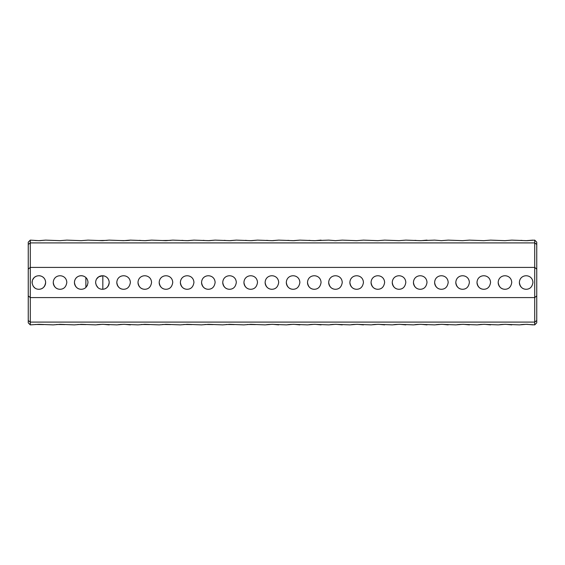 <?xml version="1.0" encoding="UTF-8"?>
<svg xmlns="http://www.w3.org/2000/svg" width="565" height="565" viewBox="0 0 565 565"><rect width="100%" height="100%" fill="white"/><g stroke="black" fill="none" stroke-linecap="round" stroke-linejoin="round"><path stroke-width="0.85" d="M536.75 269.102L534.716 267.415L30.284 267.415L30.284 297.586L534.716 297.586L536.75 295.898L536.75 244.447L534.716 242.901L30.284 242.901L28.25 244.447L28.25 295.898L30.284 297.586L30.284 322.099L534.716 322.099L534.716 240.125L527.216 240.655M519.376 282.5C520.082 286.921 522.343 289.181 526.156 289.28C529.963 289.188 532.223 286.928 532.936 282.5C532.569 273.524 519.751 273.517 519.376 282.5A6.78 6.78 0 0 0 526.156 289.28M498.189 282.5C498.895 286.921 501.155 289.181 504.969 289.28C508.775 289.188 511.035 286.928 511.749 282.5C511.382 273.524 498.563 273.517 498.189 282.5A6.78 6.78 0 0 0 504.969 289.28M477.001 282.5C477.708 286.921 479.968 289.181 483.781 289.28C487.588 289.188 489.848 286.928 490.561 282.5C490.194 273.524 477.376 273.517 477.001 282.5A6.78 6.78 0 0 0 483.781 289.28M455.814 282.5C456.52 286.921 458.78 289.181 462.594 289.28C466.4 289.188 468.66 286.928 469.374 282.5C469.007 273.524 456.188 273.517 455.814 282.5A6.78 6.78 0 0 0 462.594 289.28M434.626 282.5C435.333 286.921 437.593 289.181 441.406 289.28C445.213 289.188 447.473 286.928 448.186 282.5C447.819 273.524 435.001 273.517 434.626 282.5A6.78 6.78 0 0 0 441.406 289.28M413.439 282.5C414.145 286.921 416.405 289.181 420.219 289.28C424.025 289.188 426.285 286.928 426.999 282.5C426.632 273.524 413.813 273.517 413.439 282.5A6.78 6.78 0 0 0 420.219 289.28M392.251 282.5C392.957 286.921 395.218 289.181 399.031 289.28C402.838 289.188 405.098 286.928 405.811 282.5C405.444 273.524 392.626 273.517 392.251 282.5A6.78 6.78 0 0 0 399.031 289.28M371.064 282.5C371.77 286.921 374.03 289.181 377.844 289.28C381.65 289.188 383.91 286.928 384.624 282.5C384.257 273.524 371.438 273.517 371.064 282.5A6.78 6.78 0 0 0 377.844 289.28M349.876 282.5C350.582 286.921 352.843 289.181 356.656 289.28C360.463 289.188 362.723 286.928 363.436 282.5C363.069 273.524 350.251 273.517 349.876 282.5A6.78 6.78 0 0 0 356.656 289.28M328.689 282.5C329.395 286.921 331.655 289.181 335.469 289.28C339.275 289.188 341.535 286.928 342.249 282.5C341.882 273.524 329.063 273.517 328.689 282.5A6.78 6.78 0 0 0 335.469 289.28M307.501 282.5C308.207 286.921 310.468 289.181 314.281 289.28C318.088 289.188 320.348 286.928 321.061 282.5C320.694 273.524 307.876 273.517 307.501 282.5A6.78 6.78 0 0 0 314.281 289.28M286.314 282.5C287.02 286.921 289.28 289.181 293.094 289.28C296.9 289.188 299.16 286.928 299.874 282.5C299.507 273.524 286.688 273.517 286.314 282.5A6.78 6.78 0 0 0 293.094 289.28M159.189 282.5C159.895 286.921 162.155 289.181 165.969 289.28C169.775 289.188 172.035 286.928 172.749 282.5C172.382 273.524 159.563 273.524 159.189 282.5A6.78 6.78 0 0 0 165.969 289.28M138.001 282.5C138.708 286.921 140.968 289.181 144.781 289.28C148.588 289.188 150.848 286.928 151.561 282.5C151.194 273.524 138.376 273.524 138.001 282.5A6.78 6.78 0 0 0 144.781 289.28M116.814 282.5C117.52 286.921 119.78 289.181 123.594 289.28C127.4 289.188 129.66 286.928 130.374 282.5C130.007 273.524 117.188 273.524 116.814 282.5A6.78 6.78 0 0 0 123.594 289.28M95.626 282.5C96.333 286.921 98.593 289.181 102.406 289.28C106.213 289.188 108.473 286.928 109.186 282.5C108.819 273.524 96.001 273.524 95.626 282.5M74.439 282.5C75.145 286.921 77.405 289.181 81.219 289.28C85.025 289.188 87.285 286.928 87.999 282.5C87.632 273.524 74.813 273.524 74.439 282.5M53.251 282.5C53.958 286.921 56.218 289.181 60.031 289.28C63.838 289.188 66.098 286.928 66.811 282.5C66.444 273.524 53.626 273.524 53.251 282.5A6.78 6.78 0 0 0 60.031 289.28M32.064 282.5C32.77 286.921 35.03 289.181 38.844 289.28C42.65 289.188 44.91 286.928 45.624 282.5C45.257 273.524 32.438 273.524 32.064 282.5M265.126 282.5C265.832 286.921 268.093 289.181 271.906 289.28C275.713 289.188 277.973 286.928 278.686 282.5C278.319 273.524 265.501 273.517 265.126 282.5A6.78 6.78 0 0 0 271.906 289.28M243.939 282.5C244.645 286.921 246.905 289.181 250.719 289.28C254.525 289.188 256.785 286.928 257.499 282.5C257.132 273.524 244.313 273.524 243.939 282.5A6.78 6.78 0 0 0 250.719 289.28M222.751 282.5C223.458 286.921 225.718 289.181 229.531 289.28C233.338 289.188 235.598 286.928 236.311 282.5C235.944 273.524 223.126 273.524 222.751 282.5A6.78 6.78 0 0 0 229.531 289.28M201.564 282.5C202.27 286.921 204.53 289.181 208.344 289.28C212.15 289.188 214.41 286.928 215.124 282.5C214.756 273.524 201.938 273.524 201.564 282.5A6.78 6.78 0 0 0 208.344 289.28M180.376 282.5C181.082 286.921 183.343 289.181 187.156 289.28C190.963 289.188 193.223 286.928 193.936 282.5C193.569 273.524 180.751 273.524 180.376 282.5A6.78 6.78 0 0 0 187.156 289.28M28.25 269.102L30.284 267.415L30.284 240.125L38.844 240.669L45.624 240.125L39.903 240.655M101.276 289.188L102.83 289.266L102.83 275.734L98.748 276.794M98.734 276.801L96.629 278.948M96.099 280.007L95.937 280.466M95.647 282.006L95.683 283.362M96.029 284.809L98.006 287.663M87.144 285.798L87.42 285.247M87.427 279.774L87.151 279.223M35.913 276.384L34.444 277.337M34.034 277.726L32.586 279.887M32.36 280.523L32.085 283.065M33.307 286.413L35.044 288.115M511.749 240.125L504.969 240.669L511.749 240.125L526.156 240.669L532.936 240.125M527.06 240.662L522.978 240.549M522.872 240.542L520.937 240.344M490.561 240.125L483.781 240.669L490.561 240.125L504.969 240.669M469.374 240.125L462.594 240.669L469.374 240.125L483.781 240.669M448.186 240.125L441.406 240.669L448.186 240.125L462.594 240.669M405.811 240.125L399.031 240.669L405.811 240.125L420.219 240.669L434.626 240.125L441.406 240.669M426.999 240.125L421.278 240.655M421.123 240.662L417.041 240.549M416.935 240.542L415 240.344M384.624 240.125L377.844 240.669L384.624 240.125L399.031 240.669M363.436 240.125L356.656 240.669L363.436 240.125L377.844 240.669M342.249 240.125L335.469 240.669L342.249 240.125L356.656 240.669M87.999 240.125L81.219 240.669L87.999 240.125L102.406 240.669L109.186 240.125L123.594 240.669L130.374 240.125L144.781 240.669L151.561 240.125L165.969 240.669L172.749 240.125L187.156 240.669L193.936 240.125L208.344 240.669L215.124 240.125L229.531 240.669L236.311 240.125L250.719 240.669L257.499 240.125L271.906 240.669L278.686 240.125L293.094 240.669L299.874 240.125L314.281 240.669L328.689 240.125L335.469 240.669M321.061 240.125L315.341 240.655M315.185 240.662L311.103 240.549M310.997 240.542L309.062 240.344M299.874 240.125L294.153 240.655M293.998 240.662L289.916 240.549M289.81 240.542L287.875 240.344M130.374 240.125C128.799 240.549 125.388 240.683 120.147 240.528M278.686 240.125L272.966 240.655M272.81 240.662L268.728 240.549M268.622 240.542L266.687 240.344M257.499 240.125L251.778 240.655M251.623 240.662L247.541 240.549M247.435 240.542L245.5 240.344M236.311 240.125L230.591 240.655M230.435 240.662L226.353 240.549M226.247 240.542L224.312 240.344M215.124 240.125L209.403 240.655M209.248 240.662L205.166 240.549M205.06 240.542L203.125 240.344M193.936 240.125L188.216 240.655M188.06 240.662L183.978 240.549M183.872 240.542L181.937 240.344M170.672 240.407L162.522 240.528M151.561 240.125L145.841 240.655M145.685 240.662L141.603 240.549M141.497 240.542L139.562 240.344M107.11 240.407L98.96 240.528M66.811 240.125L60.031 240.669L66.811 240.125L81.219 240.669M45.624 240.125L60.031 240.669M39.748 240.662L35.666 240.549M35.56 240.542L33.625 240.344M30.284 240.125L28.25 242.159L28.25 244.447M536.75 295.898L536.75 320.553L534.716 322.099L534.716 324.875L526.156 324.331L519.376 324.875L504.969 324.331L498.189 324.875L483.781 324.331L477.001 324.875L462.594 324.331L455.814 324.875L441.406 324.331L434.626 324.875L420.219 324.331L413.439 324.875L399.031 324.331L392.251 324.875L377.844 324.331L371.064 324.875L356.656 324.331L349.876 324.875L335.469 324.331L328.689 324.875L314.281 324.331L307.501 324.875L293.094 324.331L286.314 324.875L271.906 324.331L265.126 324.875L250.719 324.331L243.939 324.875L229.531 324.331L222.751 324.875L208.344 324.331L201.564 324.875L187.156 324.331L180.376 324.875L165.969 324.331L159.189 324.875L144.781 324.331L138.001 324.875L123.594 324.331L116.814 324.875L102.406 324.331L95.626 324.875L81.219 324.331L74.439 324.875L60.031 324.331L53.251 324.875L38.844 324.331L30.284 324.875L30.284 322.099L28.25 320.553L28.25 295.898M28.25 320.553L28.25 322.841L30.284 324.875M534.716 240.125L536.75 242.159L536.75 244.447M536.75 320.553L536.75 322.841L534.716 324.875M532.936 324.875L527.216 324.345M527.06 324.338L522.978 324.451M522.872 324.458L520.937 324.656M511.749 324.875L506.028 324.345M505.873 324.338L501.791 324.451M501.685 324.458L499.75 324.656M490.561 324.875L484.841 324.345M484.685 324.338L480.603 324.451M480.497 324.458L478.562 324.656M469.374 324.875L463.653 324.345M463.498 324.338L459.416 324.451M459.31 324.458L457.375 324.656M448.186 324.875L442.466 324.345M442.31 324.338L438.228 324.451M438.122 324.458L436.187 324.656M426.999 324.875L421.278 324.345M421.123 324.338L417.041 324.451M416.935 324.458L415 324.656M405.811 324.875L400.091 324.345M399.935 324.338L395.853 324.451M395.747 324.458L393.812 324.656M384.624 324.875L378.903 324.345M378.748 324.338L374.666 324.451M374.56 324.458L372.625 324.656M363.436 324.875L357.716 324.345M357.56 324.338L353.478 324.451M353.372 324.458L351.437 324.656M342.249 324.875L336.528 324.345M336.373 324.338L332.291 324.451M332.185 324.458L330.25 324.656M321.061 324.875L315.341 324.345M315.185 324.338L311.103 324.451M310.997 324.458L309.062 324.656M299.874 324.875L294.153 324.345M293.998 324.338L289.916 324.451M289.81 324.458L287.875 324.656M278.686 324.875L272.966 324.345M272.81 324.338L268.728 324.451M268.622 324.458L266.687 324.656M255.422 324.593L247.272 324.472M234.235 324.593L226.085 324.472M213.047 324.593L204.897 324.472M191.86 324.593L183.71 324.472M170.672 324.593L162.522 324.472M149.485 324.593L141.335 324.472M130.374 324.875L124.653 324.345M124.498 324.338L120.416 324.451M120.31 324.458L118.375 324.656M109.186 324.875L103.466 324.345M103.31 324.338L99.228 324.451M99.122 324.458L97.187 324.656M64.735 324.593L56.585 324.472M43.547 324.593L35.397 324.472M85.922 324.593L77.772 324.472M85.88 287.423L85.88 277.577A6.78 6.78 0 0 0 74.919 279.993A6.78 6.78 0 0 0 81.219 289.28M102.83 289.266A6.78 6.78 0 0 0 109.186 282.5A6.78 6.78 0 0 0 102.83 275.734M39.119 289.273A6.78 6.78 0 0 0 45.624 282.5A6.78 6.78 0 0 0 39.119 275.727"/></g></svg>
